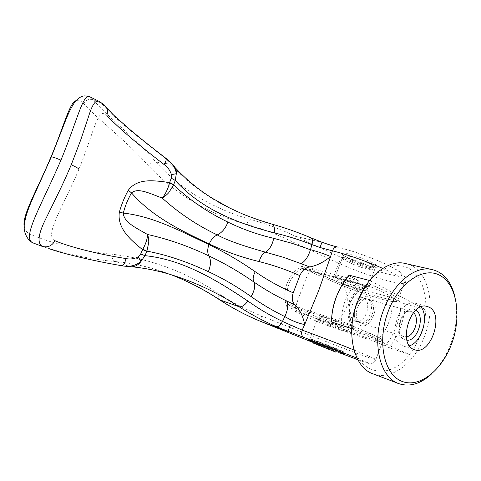 <?xml version="1.0" encoding="UTF-8"?>
<svg xmlns="http://www.w3.org/2000/svg" width="481" height="481" viewBox="0 0 481 481"><rect width="100%" height="100%" fill="white"/><g stroke="black" fill="none" stroke-linecap="round" stroke-linejoin="round"><path stroke-width="0.36" stroke-dasharray="2.4 1.8" d="M431.114 374.392C439.658 366.426 446.29 356.048 451.004 343.272C456.956 326.268 458.122 310.215 454.515 295.124M373.22 373.911C391.696 381.096 415.368 362.325 424.909 335.197C436.195 305.796 428.811 270.767 408.255 264.201M351.683 332.497C351.839 373.19 388.053 383.85 409.379 354.527C414.165 348.454 418.001 341.498 420.899 333.664C423.755 325.811 425.402 317.845 425.835 309.752C426.352 289.989 420.731 276.208 408.964 268.398C396.296 262.163 383.225 266.209 369.745 280.555L369.558 280.507M331.643 318.025L331.499 322.204L342.225 326.984L294.709 311.165C296.17 304.533 298.713 296.975 302.345 288.486C305.273 279.858 308.201 273.118 311.135 268.266C315.223 271.909 325.92 277.242 343.224 284.271L391.732 297.613L401.1 302.417L405.236 304.016L425.835 309.752L369.745 280.555L365.53 286.039M349.11 275.174L349.074 275.721L359.511 281.078C353.27 285.708 348.442 292.4 345.033 301.16C341.793 310.017 340.861 318.62 342.225 326.984M351.701 328.631L409.379 354.527L389.087 347.643L375.318 341.738C381.205 336.971 385.72 330.447 388.864 322.162C391.883 313.828 392.839 305.645 391.732 297.613M375.318 341.738L327.585 325.613C336.147 322.42 342.28 316.883 345.977 308.994C348.382 300.673 347.462 292.43 343.224 284.271M389.087 347.643C393.825 341.744 397.619 334.98 400.457 327.345C403.264 319.697 404.858 311.916 405.236 304.016M384.938 346.025C389.814 340.259 393.692 333.537 396.56 325.853C399.386 318.151 400.901 310.335 401.1 302.417M323.575 321.392C334.644 325.03 355.477 333.682 350.92 332.726L345.713 331.187C334.584 327.489 314.472 319.143 318.783 319.991L323.575 321.392M338.594 350.126L343.729 351.9C348.148 353.24 327.182 344.793 316.209 340.825L311.399 339.177C307.654 338.101 327.687 346.158 338.594 350.126L343.813 351.924L339.953 350.066L311.49 339.201L338.594 350.126M347.535 258.153C358.104 260.54 377.471 269.113 374.783 270.178L368.885 269.552C357.461 266.871 337.758 257.894 342.508 257.473L347.535 258.153M361.868 288.215L367.243 289.225C372.102 289.303 351.575 280.189 340.277 277.303L335.323 276.407C330.706 276.443 350.535 285.227 361.868 288.215M368.151 265.963C370.893 266.618 372.528 266.775 373.052 266.438C375.246 265.488 359.199 258.363 350.39 256.409L346.813 255.826C340.68 255.465 357.924 263.612 368.151 265.963M420.941 306.914L417.526 303.998L415.049 303.132C398.911 298.713 386.429 339.82 402.188 345.605L403.451 346.067L409.421 345.815M413.468 312.71L410.942 311.417C401.431 308.67 393.945 332.804 403.222 336.363L406.325 336.808M415.837 310.197L415.343 309.914C403.932 303.09 392.171 334.83 404.389 339.634L406.938 340.235M360.582 322.751L361.471 323.07C370.971 326.22 378.475 303.511 369.252 299.597L367.935 299.14C358.441 296.398 351.316 319.222 360.582 322.751M358.688 322.144L359.584 322.468C369.077 325.613 376.563 302.958 367.346 299.056L366.029 298.599C356.535 295.857 349.422 318.62 358.688 322.144M359.668 325.192C371.152 331.144 381.908 302.278 370.16 297.168C358.718 290.542 347.456 320.442 359.668 325.192M354.924 320.941L355.814 321.266C365.307 324.41 372.763 301.87 363.546 297.967L362.229 297.511C352.741 294.775 345.665 317.424 354.924 320.941M359.511 281.078L311.135 268.266M327.585 325.613C310.155 318.675 299.194 313.852 294.709 311.165M349.074 275.721L340.915 286.989M353.403 326.515L354.431 326.815L352.795 325.198L354.455 326.821L352.579 327.958C374.915 336.886 387.926 343.29 382.245 342.298L382.816 340.133L378.325 337.217L354.431 326.815C379.01 336.706 389.4 342.508 377.405 339.147C366.444 336.207 338.516 325.986 318.783 317.761L289.802 305.694L288.684 304.088L288.143 304.028C286.243 297.312 286.538 290.596 289.021 283.868C291.69 277.218 295.899 272.21 301.647 268.837L302.068 266.324L303.944 268.825L368.224 286.045L366.672 286.429C359.139 289.442 353.667 294.631 350.258 301.996C347.973 309.746 348.641 317.346 352.26 324.807L353.403 326.515L289.802 305.694L286.694 306.367C281.03 291.799 288.51 272.462 302.068 266.324L332.401 279.738L338.654 263.263C355.687 270.773 372.27 276.671 388.407 280.97C396.091 282.924 401.328 283.724 404.118 283.369L397.667 300.745L393.488 300.409L392.057 301.509L391.438 301.401C380.11 299.603 352.074 290.013 332.581 281.421L332.401 279.738C349.513 287.127 366.095 293.133 382.142 297.757L393.488 300.409M350.258 301.996L350.805 302.122C353.21 296.849 356.361 292.941 360.257 290.398L367.328 286.399L302.128 269.059L303.559 268.693L332.581 281.421M303.643 268.687L302.609 268.542L301.647 268.837L302.128 269.059M99.399 101.503L101.539 103.331C112.344 116.558 137.488 136.742 165.097 158.099L169.468 161.369L175.084 167.586M90.187 96.976L93.356 99.765L101.539 103.331M318.783 317.761L317.448 319.113L311.105 335.804L261.592 315.987C246.741 310.035 232.672 302.723 219.378 294.053C186.351 271.969 150.553 258.688 111.983 254.215C82.948 251.87 45.911 241.612 29.215 233.748C26.479 232.215 24.826 229.882 24.272 226.743M339.658 278.944L334.71 278.03C330.098 278.036 349.94 286.802 361.267 289.821L366.636 290.849C371.482 290.963 350.944 281.86 339.658 278.944M346.777 258.808C343.632 257.119 342.334 256.006 342.869 255.477L348.364 255.97C356.758 258.153 364.628 261.111 371.975 264.845C375.445 266.763 376.497 267.875 375.144 268.182L369.685 267.424C361.514 265.259 353.878 262.385 346.777 258.808M347.132 327.411C335.985 323.773 315.903 315.392 320.238 316.155L325.042 317.514C336.135 321.086 356.938 329.78 352.357 328.902L347.132 327.411M341.203 352.982L312.56 341.841M371.32 266.39C362.337 264.021 353.956 260.87 346.158 256.932C342.706 255.062 341.269 253.836 341.853 253.24C342.983 251.413 364.67 258.315 373.899 263.51C378.264 265.969 379.13 267.214 376.503 267.256L371.32 266.39M368.133 286.027L367.322 286.399L369.095 283.934C359.986 286.904 353.355 292.701 349.212 301.322C346.651 310.492 347.769 319.372 352.579 327.958L352.844 325.228C349.278 318.542 348.599 310.84 350.805 302.122L349.212 301.322M368.548 286.159L369.6 286.369L369.095 283.934C391.263 292.977 403.757 300.565 397.667 300.745C397.727 301.455 395.857 301.707 392.057 301.509C377.549 299.02 352.188 289.887 332.503 281.397L303.499 268.687M312.788 342.376L340.62 353.246L312.788 342.376M353.968 349.994C372.282 357.455 379.527 360.762 375.703 359.92C372.613 364.147 371.945 363.035 370.905 363.486L365.849 362.548L357.84 359.71C372.985 365.175 372.715 364.652 357.028 358.129M93.356 99.765L93.314 99.759C104.984 114.478 135.672 138.408 155.916 162.055C171.332 178.944 188.901 192.532 208.622 202.826C222.27 209.95 236.52 215.56 251.365 219.661C266.534 223.93 281.253 229.491 295.52 236.345L343.272 258.459C367.021 269.324 402.194 279.359 402.05 274.777L400.066 272.246C396.831 269.913 391.883 267.135 385.227 263.925C370.779 257.293 351.383 250.433 338.203 247.246C333.646 246.236 328.24 244.588 321.999 242.298L322.017 242.238M75.956 100.703C78.247 99.711 80.79 100.661 83.598 103.559C96.958 118.681 127.916 142.081 148.106 165.434C176.262 194.799 209.139 214.436 246.735 224.338C247.859 221.128 249.398 219.57 251.365 219.661L271.29 223.936C255.916 219.721 240.831 213.859 226.04 206.343C204.906 195.629 186.478 181.596 170.737 164.243L173.28 165.578M337.746 247.042L338.203 247.246M343.272 258.459C341.534 258.537 339.995 260.137 338.654 263.263L290.602 240.927C292.021 237.897 293.663 236.369 295.52 236.345L321.999 242.298L311.021 237.879M271.326 223.942L271.29 223.936C283.604 227.375 297.462 232.131 310.558 237.752M111.983 254.215C111.724 258.038 112.897 260.492 115.5 261.568C127.982 262.722 140.26 265.019 152.339 268.458C158.79 270.34 163.179 271.717 170.839 274.615L152.345 268.464L167.424 273.617C154.726 269.979 142.051 267.598 129.413 266.474L121.507 265.662C91.757 260.395 68.17 254.93 50.739 249.278L42.118 246.344M165.981 158.363L165.097 158.099L170.737 164.243L155.916 162.055C153.156 161.454 150.553 162.578 148.106 165.434M101.725 103.409L104.088 104.798M54.972 240.734C43.579 235.534 63.654 205.94 78.83 169.504C93.993 132.768 97.721 105.345 106.866 115.476M311.441 341.835C310.185 340.921 310.071 338.913 311.105 335.804L360.816 354.9L375.703 359.92L382.245 342.298L367.165 337.89C351.328 332.485 334.752 326.226 317.448 319.113L286.694 306.367L288.143 304.028L289.472 305.627M246.735 224.338C261.646 228.517 276.268 234.043 290.602 240.927M132.059 266.805L129.413 266.474L115.5 261.568C92.16 259.674 64.875 253.655 46.008 247.499L36.436 244.216M122.517 265.855L121.927 265.765M29.215 233.748C28.283 237.488 29.347 240.428 32.413 242.562M83.598 103.559C85.955 99.88 89.195 98.611 93.314 99.759M352.795 325.198L288.684 304.088M367.358 286.399L369.6 286.369C393.987 296.422 403.799 303.637 391.438 301.401M377.405 339.147L378.258 341.366M382.762 268.422C401.623 277.068 408.742 282.046 404.118 283.369C405.483 280.435 405.663 277.94 403.914 275.397L400.535 272.21C395.977 269.234 390.151 266.113 383.062 262.848L372.294 258.309L354.768 251.942L337.205 246.921M261.592 315.987C260.63 319.071 260.864 321.092 262.283 322.054M219.378 294.053C218.2 296.639 218.182 298.497 219.33 299.627M398.941 383.688L398.436 383.495M352.357 328.902L350.92 332.726M312.301 341.245L311.399 339.177M367.243 289.225L374.338 270.334M373.052 266.438L374.783 270.178M414.099 349.597L403.451 346.067M404.118 336.688L361.471 323.07M359.584 322.468L355.814 321.266M366.029 298.599L362.229 297.511M410.942 311.417L367.935 299.14M426.575 306.289L415.049 303.132M346.813 255.826L343.26 257.443M335.323 276.407L342.508 257.473M339.923 353.565L343.632 351.87M320.238 316.155L318.783 319.991M98.99 101.299L99.357 101.485M343.332 255.315L334.71 278.03M343.813 351.924L344.727 353.998M374.386 268.218L376.503 267.256M342.869 255.477L341.853 253.24M311.586 339.225L309.355 340.247M375.144 268.182L366.636 290.849M104.094 104.798L106.415 107.63M33.484 243.091L50.739 249.278M122.553 265.861L126.269 266.264M303.559 268.693L368.224 286.045"/><path stroke-width="0.72" d="M451.839 343.23C461.7 316.372 457.046 285.299 440.578 275.763C424.296 265.801 398.977 282.076 388.035 311.826C376.839 341.462 384.054 374.561 401.821 381.301C419.438 388.498 442.201 370.184 451.839 343.23M454.515 295.124C450.276 279.804 442.063 271.14 429.876 269.126C413.468 266.775 392.911 284.211 383.519 310.107C371.218 341.708 379.557 377.675 398.941 383.688C409.596 387.109 420.322 384.012 431.114 374.392M408.255 264.201L403.162 263.035C386.754 260.642 366.42 277.393 357.269 302.393C345.274 332.894 353.842 367.845 373.22 373.911L398.436 383.495M365.53 286.039L356.92 302.669C353.739 311.213 352.002 319.871 351.701 328.631L351.683 332.497M369.558 280.507L349.11 275.174C343.855 281.217 339.646 288.378 336.478 296.657C333.363 304.96 331.686 313.384 331.433 321.927L351.701 328.631M340.915 286.989L336.249 296.951C333.658 303.848 332.124 310.87 331.643 318.025M335.75 352.086L313.053 342.983L335.75 352.086M409.421 345.815C421.765 342.31 429.347 316.66 420.941 306.914M429.052 307.155C444.588 314.177 430.904 355.417 414.814 349.831L413.552 349.368C397.805 343.584 410.449 301.87 426.575 306.289L429.052 307.155M406.325 336.808C414.616 336.189 420.057 317.815 413.468 312.71M406.938 340.235C417.917 341.269 425.571 315.404 415.837 310.197M296.524 284.205L293.236 292.827C291.546 298.136 292.159 302.194 295.087 304.996C299.879 309.716 303.078 316.245 304.671 324.585L318.656 290.692L330.609 256.505C323.713 262.217 316.732 265.692 309.668 266.931C305.405 267.616 302.134 270.508 299.849 275.607L296.633 283.922M50.721 249.272C65.795 254.208 92.923 260.84 121.609 265.704C123.268 265.849 124.741 263.474 126.04 258.574C94.468 253.613 67.045 245.953 54.972 240.734C52.038 245.887 47.817 247.781 42.304 246.416C37.151 243.2 38.143 234.367 45.262 219.931L55.568 198.881C60.197 189.466 64.568 180.537 71.242 164.797L80.688 140.061L88.702 116.119C92.316 104.287 95.881 99.417 99.399 101.503L99.357 101.485M42.304 246.416L33.616 243.139C20.461 239.123 41.119 206.445 60.919 160.167C77.79 119.547 83.231 91.306 90.542 97.15L98.99 101.299M312.56 341.841L309.355 340.247L340.584 352.206L344.823 354.208L341.203 352.982M311.544 341.877L262.41 322.108C247.613 316.155 233.441 308.766 219.895 299.928C204.275 289.646 187.933 281.211 170.857 274.621C187.752 281.138 203.998 289.532 219.583 299.795L239.045 306.728C241.955 307.191 244.877 305.285 247.817 301.004C215.284 279.07 181.68 259.349 144.955 255.658L140.879 261.616C135.54 265.752 129.419 267.159 122.517 265.855L122.553 265.861M340.62 353.246L357.84 359.704L340.62 353.246M357.028 358.129L276.383 326.707C263.185 320.923 250.042 313.883 239.045 306.728C216.703 292.117 192.851 281.09 167.496 273.635M382.762 268.422C366.913 261.375 345.719 253.998 332.401 250.829L330.609 256.505C324.531 253.95 317.827 251.671 310.485 249.663L311.941 244.643L319.997 247.499L332.401 250.829C333.561 248.142 335.167 246.837 337.205 246.921L337.746 247.042M304.671 324.585L302.176 330.146L282.479 321.41L284.818 316.564C291.456 320.562 298.076 323.232 304.671 324.585M271.326 223.942L271.645 224.032C284.83 227.711 297.955 232.329 311.021 237.879L322.017 242.238L319.997 247.499M165.981 158.363L169.468 161.369L173.569 166.131C174.94 168.013 175.86 170.533 176.329 173.689L175.258 180.447C201.467 209.463 237.343 223.232 274.296 232.888C286.838 235.804 299.386 239.724 311.941 244.643C312.866 241.047 312.56 238.792 311.021 237.879M173.28 165.578C175.595 167.448 176.611 170.154 176.329 173.689L171.44 174.645L171.254 178.241L175.258 180.447L173.593 184.902C189.424 199.904 207.533 212.301 227.91 222.09C242.304 229.166 257.575 234.584 273.725 238.342L292.183 243.356L310.485 249.663C308.279 256.71 305.128 261.375 301.028 263.66L283.61 257.365L265.452 252.17C242.304 245.701 226.238 239.947 217.268 234.914C213.786 236.52 211.105 239.544 209.235 243.987C225.036 251.449 241.684 257.317 259.169 261.598C273.022 265.061 286.586 269.727 299.849 275.607M104.088 104.798C107.077 108.027 108.243 109.494 106.866 115.476C118.073 127.477 137.157 143.831 164.123 164.544C166.173 161.015 166.709 158.892 165.723 158.159C152.838 148.292 141.113 138.943 130.561 130.117L113.787 115.266L106.415 107.63M24.272 226.743C21.543 215.921 37.849 188.528 51.034 156.836C63.606 127.128 69.402 102.874 75.956 100.703M262.283 322.054L287.891 331.421L290.326 325.036M309.668 266.931L301.028 263.66M353.968 349.994C337.596 343.368 315.488 334.902 302.176 330.146C301.094 333.712 301.659 336.159 303.872 337.476M36.436 244.216L33.616 243.139M126.269 266.264L129.996 266.618C134.067 267.328 137.692 265.662 140.879 261.616L138.287 256.77L140.686 253.986L142.767 249.236C145.623 244.486 147.859 237.53 147.439 234.457C148.322 236.442 148.767 239.027 148.791 242.214L146.903 251.148L142.767 249.236M276.383 326.707C278.427 327.008 280.459 325.24 282.479 321.41C270.16 315.524 258.61 308.724 247.817 301.004M32.413 242.562L33.568 243.121M293.236 292.827C279.9 287.037 267.232 280.008 255.225 271.729C240.229 261.273 224.819 252.236 208.988 244.601C207.317 249.11 207.305 252.886 208.952 255.946C188.799 246.254 168.296 239.093 147.439 234.457C137.674 228.691 123.605 222.565 123.316 213.077C125.156 205.886 127.892 199.17 131.529 192.923C152.808 217.34 181.74 230.85 209.235 243.987L208.988 244.601C180.862 231.265 153.433 216.426 123.316 213.077L119.348 212.163C121.525 204.413 124.507 197.096 128.307 190.205L131.529 192.923C138.107 186.959 151.575 194.372 162.157 198.004C164.899 195.31 168.338 188.173 169.51 182.948L173.593 184.902L168.759 192.683C166.474 195.13 164.274 196.903 162.157 198.004C178.746 213.035 197.114 225.336 217.268 234.914C222.018 232.63 225.565 228.355 227.91 222.09M208.345 271.645C210.943 265.392 211.147 260.161 208.952 255.946C224.308 263.197 239.279 271.873 253.86 281.98C264.598 289.346 275.541 295.683 286.688 300.98C288.558 304.551 287.933 309.746 284.818 316.564C272.998 310.78 261.754 304.118 251.094 296.585C237.205 286.712 222.962 278.397 208.345 271.645C186.406 261.436 165.921 254.605 146.903 251.148L142.532 249.651C131.211 240.29 116.937 228.661 119.348 212.163M128.307 190.205C137.849 177.399 155.327 180.814 169.631 182.497L169.51 182.948M146.807 251.365L144.955 255.658L140.686 253.986M173.671 184.686L169.631 182.497L171.254 178.241M126.04 258.574C130.363 259.475 134.446 258.874 138.287 256.77M164.123 164.544C167.586 166.943 170.027 170.31 171.44 174.645M295.081 304.996L286.688 300.98M71.242 164.797C77.11 167.502 79.642 169.071 78.83 169.504M175.084 167.586C185.9 179.275 198.148 189.412 211.82 197.998L229.858 208.111L242.388 213.865C250.986 217.4 260.738 220.791 271.645 224.032C274.08 225.222 274.964 228.174 274.296 232.888M262.343 322.084L262.343 322.084C247.456 316.095 233.201 308.664 219.583 299.795L219.33 299.627M51.034 156.836L51.347 156.824C53.229 157.089 56.415 158.201 60.919 160.167M255.225 271.729C253.06 275.926 252.603 279.347 253.86 281.98C255.513 285.708 254.587 290.578 251.094 296.585M273.725 238.342C272.246 245.124 269.492 249.729 265.452 252.17C262.542 253.818 260.443 256.962 259.169 261.598M313.053 342.983L312.301 341.245M414.814 349.831L414.099 349.597M429.876 269.126L403.162 263.035M322.017 242.238C327.735 244.33 332.798 245.893 337.205 246.921M103.409 104.299L99.405 101.509M167.424 273.617C155.525 270.226 143.735 267.959 132.059 266.805M262.379 322.096L311.496 341.853M33.171 242.959C27.231 240.662 22.938 231.078 24.411 224.242C25.613 215.668 28.205 208.556 34.241 194.991L51.347 156.824L64.737 122.637C67.28 115.807 71.843 105.453 75.89 100.776C81.036 96.308 82.588 94.637 90.187 96.976M121.927 265.765L122.493 265.855"/></g></svg>
